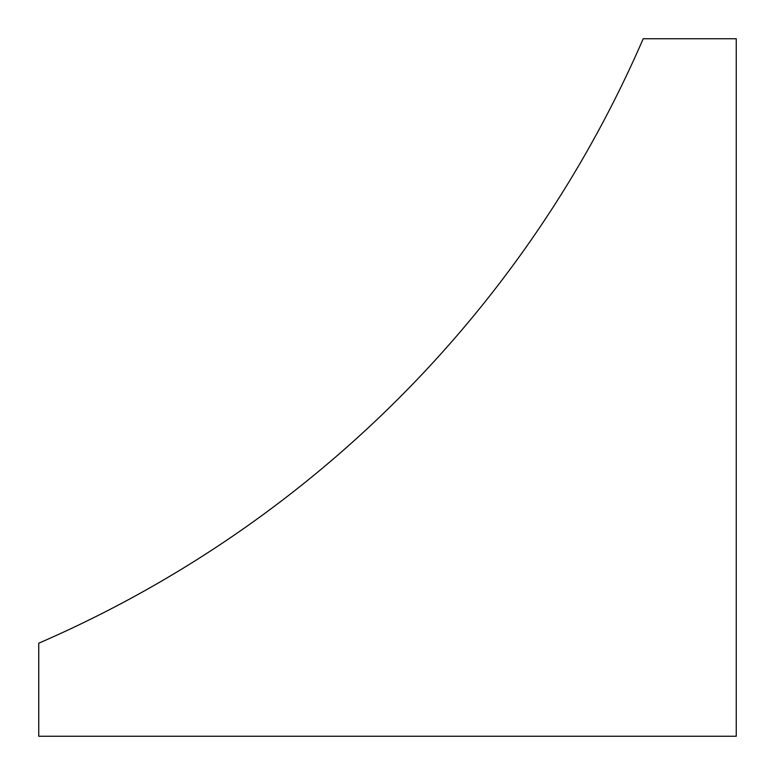 <?xml version="1.0" encoding="UTF-8"?>
<svg xmlns="http://www.w3.org/2000/svg" width="775" height="775" viewBox="0 0 775 775"><rect width="100%" height="100%" fill="white"/><g stroke="black" fill="none" stroke-linecap="round" stroke-linejoin="round"><path stroke-width="1.16" d="M38.75 643.202L38.75 736.25L736.25 736.25L736.25 38.75L643.202 38.75A1162.5 1162.5 0 0 1 38.75 643.202"/></g></svg>
